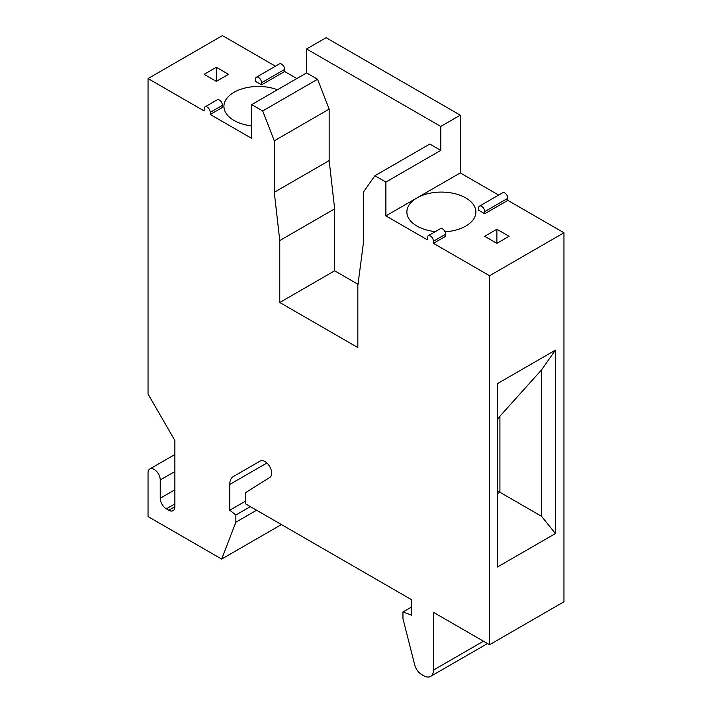 <?xml version="1.0" encoding="UTF-8"?>
<svg xmlns="http://www.w3.org/2000/svg" width="712" height="712" viewBox="0 0 712 712"><rect width="100%" height="100%" fill="white"/><g stroke="black" fill="none" stroke-linecap="round" stroke-linejoin="round"><path stroke-width="1.07" d="M245.613 501.079L229.762 510.228L229.762 484.454A17.248 9.959 -120 0 1 233.331 476.559L260.396 460.931A9.496 5.482 -120 0 1 269.67 466.502A9.496 5.482 -120 0 1 269.91 477.352L245.613 492.624L245.613 503.891L411.5 599.664L411.5 615.159L402.956 611.964L402.956 618.675L414.695 664.821A10.351 5.972 -120 0 0 421.62 674.522L423.693 675.715A13.795 7.965 -120 0 0 430.591 676.4A13.795 7.965 -120 0 0 433.448 670.081L483.457 641.209M402.956 611.964L411.5 607.033M229.762 510.228L235.859 514.99L250.348 506.624M235.859 514.99L235.859 522.199L256.596 510.228M281.418 524.566L221.655 559.071L235.859 522.199M174.876 471.504L160.236 479.95A8.624 4.975 -120 0 0 156.471 471.273A8.624 4.975 -120 0 0 149.823 468.959A8.624 4.975 -120 0 0 148.043 472.91L148.043 516.565L221.655 559.071M174.876 503.891L166.332 508.822L168.771 510.228A8.624 4.975 60 0 0 173.087 510.655A8.624 4.975 60 0 0 174.876 506.713L168.771 510.228M275.455 66.207L222.438 35.6L148.043 78.551L148.043 394.039L174.876 440.514L174.876 506.713M166.332 508.822A8.624 4.975 60 0 1 160.236 498.258L160.236 479.95M433.448 241.226L445.65 234.186A4.316 2.492 -120 0 0 443.763 229.843A4.316 2.492 -120 0 0 440.443 228.685L428.25 235.725A4.316 2.492 -120 0 1 431.57 236.882A4.316 2.492 -120 0 1 433.448 241.226L433.448 243.335L489.562 275.731L489.562 644.734L433.448 612.338L433.448 670.081M428.25 235.725A4.316 2.492 -120 0 0 427.351 237.701L427.351 239.819L385.886 215.87L460.281 172.918L460.281 115.175L440.772 126.442L440.772 150.383L385.886 182.067L385.886 215.87M210.245 112.354L222.42 105.331A4.316 2.492 -120 0 0 220.533 100.988A4.316 2.492 -120 0 0 217.213 99.831L205.038 106.862A4.316 2.492 -120 0 1 208.367 108.019A4.316 2.492 -120 0 1 210.245 112.354L210.245 114.472L251.719 138.413L251.719 104.611L262.692 110.947L274.28 140.816L274.28 192.285L279.772 240.549L279.772 302.493L357.833 347.563L357.833 285.619L363.316 243.691L363.316 192.222L374.904 175.731L385.886 182.067M205.038 106.862A4.316 2.492 -120 0 0 204.148 108.838L204.148 110.947L148.043 78.551M497.483 493.683L499.922 492.268L541.583 516.325L541.583 369.848L499.922 416.217L497.483 419.688M497.483 490.862L499.922 492.268L499.922 416.217M204.148 74.333L216.341 81.373L228.543 74.333L216.341 67.293L204.148 74.333M296.842 78.551L284.649 71.511L284.649 69.402A4.316 2.492 -120 0 0 282.762 65.059A4.316 2.492 -120 0 0 279.442 63.902L256.347 77.234A4.316 2.492 -120 0 0 255.457 79.21L255.457 81.328L261.553 84.844L284.649 71.511M210.245 114.472L222.42 107.441L222.42 105.331M277.449 89.757A34.496 19.918 0 0 0 242.089 88.831A34.496 19.918 0 0 0 223.924 106.373A34.496 19.918 0 0 0 251.719 125.908M496.878 229.255L496.878 243.335L509.071 236.295L496.878 229.255L484.676 236.295L496.878 243.335M460.281 115.175L326.114 37.709L306.605 48.977L440.772 126.442M251.719 104.611L306.605 72.918L306.605 48.977M274.28 192.285L329.167 160.592L334.658 208.856L334.658 270.8L358.002 284.284M274.28 140.816L329.167 109.123L329.167 160.592M433.448 243.335L445.65 236.295L445.65 234.186M484.694 213.751L484.694 211.633A4.316 2.492 -120 0 0 482.816 207.299A4.316 2.492 -120 0 0 479.488 206.142A4.316 2.492 -120 0 0 478.598 208.118L478.598 210.227L484.694 213.751L507.852 200.383L563.957 232.771L489.562 275.731M498.658 195.07L460.281 172.918M445.08 231.8A34.496 19.918 0 0 0 475.874 211.998A34.496 19.918 0 0 0 454.585 193.602A34.496 19.918 0 0 0 416.983 197.918A34.496 19.918 0 0 0 406.881 211.998A34.496 19.918 0 0 0 435.37 231.614M541.583 516.325L555.422 533.546L497.483 566.992L497.483 383.599L555.422 350.153L541.583 369.848M555.422 350.153L555.422 533.546M489.562 644.734L563.957 601.774L563.957 232.771M261.553 84.844L261.553 82.734A4.316 2.492 -120 0 0 259.675 78.391A4.316 2.492 -120 0 0 256.347 77.234M484.694 211.633L507.852 198.265L507.852 200.383M216.341 81.373L216.341 67.293M279.772 302.493L334.658 270.8M279.772 240.549L334.658 208.856M306.605 72.918L317.579 79.263L329.167 109.123M374.904 175.731L429.79 144.047L440.772 150.383M507.852 198.265A4.316 2.492 -120 0 0 505.974 193.931A4.316 2.492 -120 0 0 502.645 192.774L479.488 206.142M317.579 79.263L262.692 110.947M229.762 484.454L266.92 463.005M174.876 489.812L160.236 498.258M261.553 82.734L284.649 69.402M174.876 454.496L149.823 468.959M487.506 643.541L430.591 676.4"/></g></svg>
